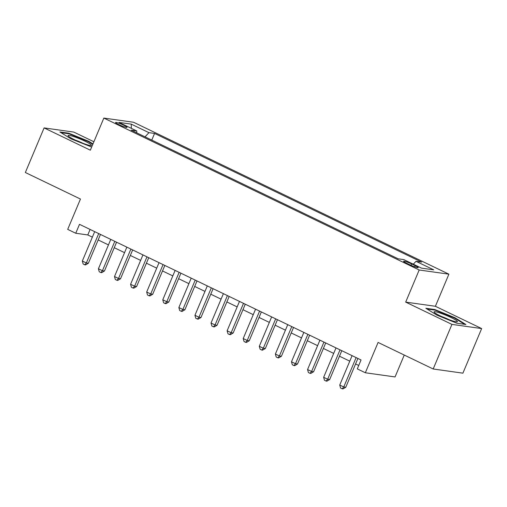 <?xml version="1.0" encoding="UTF-8"?>
<svg xmlns="http://www.w3.org/2000/svg" width="507" height="507" viewBox="0 0 507 507"><rect width="100%" height="100%" fill="white"/><g stroke="black" fill="none" stroke-linecap="round" stroke-linejoin="round"><path stroke-width="0.76" d="M118.727 124.564A6.236 0.722 22.8 0 0 127.042 127.339A6.236 0.722 22.8 0 0 123.866 125.286A6.236 0.722 22.8 0 0 115.552 122.51A6.236 0.722 22.8 0 0 118.727 124.564M93.896 141.757L73.813 132.086L44.096 127.91L25.35 172.507L80.455 199.048L67.704 229.373L75.746 233.252L87.793 234.944L92.369 237.149M448.891 274.173L133.563 122.257L103.846 118.08L419.181 269.997L448.891 274.173L435.399 306.285L405.682 302.109L451.933 324.391L481.65 328.568L435.399 306.285M481.65 328.568L462.904 373.165L433.187 368.988L378.089 342.44L365.338 372.765L395.054 376.942L404.256 355.046M451.933 324.391L433.187 368.988M365.338 372.765L357.296 368.887L361.041 359.97L79.498 224.335L75.746 233.252M415.144 265.643L411.608 263.938A6.04 0.703 22.8 0 0 403.547 261.244A6.04 0.703 22.8 0 0 406.627 263.234L410.163 264.939A6.04 0.703 22.8 0 0 418.224 267.633A6.04 0.703 22.8 0 0 415.144 265.643L414.65 266.828M136.789 132.885L136.732 130.939L131.11 130.147L398.179 258.811L403.8 259.603L421.494 268.127L433.707 269.844L416.006 261.314L421.628 262.106L154.565 133.442L148.944 132.657L145.034 136.858M136.732 130.939L119.037 122.415L131.243 124.126L148.944 132.657M405.682 302.109L419.181 269.997M44.096 127.91L90.347 150.192L103.846 118.08M98.162 239.938L108.46 244.9M114.246 247.689L124.545 252.651M130.337 255.439L140.635 260.402M146.422 263.19L156.72 268.152M162.513 270.941L172.811 275.903M178.603 278.692L188.902 283.654M194.688 286.442L204.986 291.405M210.779 294.193L221.077 299.155M226.863 301.944L237.162 306.906M242.954 309.695L253.253 314.657M259.045 317.445L269.337 322.408M275.13 325.196L285.428 330.158M291.221 332.947L301.519 337.909M307.305 340.698L317.604 345.66M323.396 348.448L333.695 353.411M339.481 356.199L349.779 361.161M355.572 363.95L358.728 365.471M90.107 229.443L87.793 234.944M413.332 264.191L416.006 261.314M151.764 140.097L154.565 133.442M131.243 124.126L131.338 128.341M454.83 317.661L434.829 309.549L425.88 308.294L436.926 315.145L456.927 323.251L465.876 324.512L454.83 317.661L454.633 318.123M92.99 143.918L88.82 141.333L68.819 133.221L59.87 131.966L70.923 138.817L91.678 147.03M434.613 310.062L434.829 309.549M68.603 133.734L68.819 133.221M88.624 141.795L88.82 141.333M356.117 357.593L343.765 386.98L339.741 385.047L352.092 355.661M357.885 358.449L345.774 387.266L343.765 386.98L342.187 388.806L340.577 388.032L339.741 385.047M345.774 387.266L342.986 388.92L342.187 388.806M440.507 316.026A12.662 1.47 22.8 0 0 457.041 321.837A12.662 1.47 22.8 0 0 450.945 317.49A12.662 1.47 22.8 0 0 438.828 312.616A12.662 1.47 22.8 0 0 434.182 312.23A12.662 1.47 22.8 0 0 440.507 316.026M448.86 319.587A8.67 1.008 22.8 0 0 448.416 319.372A8.67 1.008 22.8 0 0 441.515 316.501M427.008 308.997L435.019 310.119L454.399 317.978L464.659 324.341M86.165 144.425A12.662 1.47 22.8 0 0 91.038 145.509A12.662 1.47 22.8 0 0 86.507 141.941A12.662 1.47 22.8 0 0 73.274 136.434A12.662 1.47 22.8 0 0 68.172 135.895A12.662 1.47 22.8 0 0 86.165 144.425M82.85 143.259A8.67 1.008 22.8 0 0 75.505 140.173M60.998 132.663L69.009 133.791L88.389 141.649L92.794 144.381M340.026 349.843L327.674 379.23L323.65 377.297L336.008 347.91M341.794 350.698L329.683 379.515L327.674 379.23L326.096 381.055L324.486 380.282L323.65 377.297M329.683 379.515L326.901 381.169L326.096 381.055M323.941 342.092L311.59 371.479L307.565 369.546L319.917 340.159M325.709 342.947L313.592 371.764L311.59 371.479L310.005 373.304L308.395 372.531L307.565 369.546M313.592 371.764L310.81 373.418L310.005 373.304M307.85 334.341L295.499 363.728L291.474 361.795L303.832 332.408M309.619 335.197L297.508 364.013L295.499 363.728L293.921 365.553L292.311 364.78L291.474 361.795M297.508 364.013L294.719 365.667L293.921 365.553M291.766 326.59L279.408 355.977L275.39 354.044L287.742 324.657M293.534 327.446L281.417 356.263L279.408 355.977L277.83 357.803L276.22 357.029L275.39 354.044M281.417 356.263L278.635 357.917L277.83 357.803M275.675 318.84L263.323 348.227L259.299 346.294L271.651 316.907M277.443 319.695L265.332 348.512L263.323 348.227L261.745 350.052L260.135 349.279L259.299 346.294M265.332 348.512L262.544 350.166L261.745 350.052M259.584 311.089L247.232 340.476L243.214 338.543L255.566 309.156M261.352 311.944L249.241 340.761L247.232 340.476L245.654 342.301L244.044 341.528L243.214 338.543M249.241 340.761L246.459 342.415L245.654 342.301M243.499 303.338L231.148 332.725L227.123 330.792L239.475 301.405M245.268 304.194L233.15 333.01L231.148 332.725L229.563 334.55L227.96 333.777L227.123 330.792M233.15 333.01L230.368 334.664L229.563 334.55M227.409 295.587L215.057 324.974L211.032 323.041L223.391 293.654M229.177 296.443L217.066 325.26L215.057 324.974L213.479 326.8L211.869 326.026L211.032 323.041M217.066 325.26L214.284 326.914L213.479 326.8M211.324 287.837L198.966 317.224L194.948 315.291L207.3 285.904M213.092 288.692L200.975 317.509L198.966 317.224L197.388 319.049L195.778 318.276L194.948 315.291M200.975 317.509L198.193 319.163L197.388 319.049M195.233 280.086L182.881 309.473L178.857 307.54L191.209 278.153M197.001 280.941L184.89 309.758L182.881 309.473L181.303 311.298L179.693 310.525L178.857 307.54M184.89 309.758L182.102 311.412L181.303 311.298M179.142 272.335L166.79 301.722L162.772 299.789L175.124 270.402M180.91 273.191L168.799 302.007L166.79 301.722L165.212 303.547L163.603 302.774L162.772 299.789M168.799 302.007L166.017 303.661L165.212 303.547M163.058 264.584L150.706 293.971L146.681 292.038L159.033 262.651M164.826 265.44L152.708 294.256L150.706 293.971L149.121 295.796L147.518 295.023L146.681 292.038M152.708 294.256L149.926 295.911L149.121 295.796M146.967 256.834L134.615 286.221L130.591 284.288L142.949 254.901M148.735 257.689L136.624 286.506L134.615 286.221L133.037 288.046L131.427 287.273L130.591 284.288M136.624 286.506L133.842 288.16L133.037 288.046M130.882 249.083L118.524 278.47L114.506 276.537L126.858 247.15M132.65 249.938L120.533 278.755L118.524 278.47L116.946 280.295L115.336 279.522L114.506 276.537M120.533 278.755L117.751 280.409L116.946 280.295M114.791 241.332L102.439 270.719L98.415 268.786L110.767 239.399M116.559 242.188L104.448 271.004L102.439 270.719L100.861 272.544L99.252 271.771L98.415 268.786M104.448 271.004L101.66 272.658L100.861 272.544M98.707 233.581L86.348 262.968L82.33 261.035L94.682 231.648M100.475 234.437L88.357 263.253L86.348 262.968L84.77 264.793L83.161 264.02L82.33 261.035M88.357 263.253L85.575 264.908L84.77 264.793M411.019 265.338L411.608 263.938"/></g></svg>
